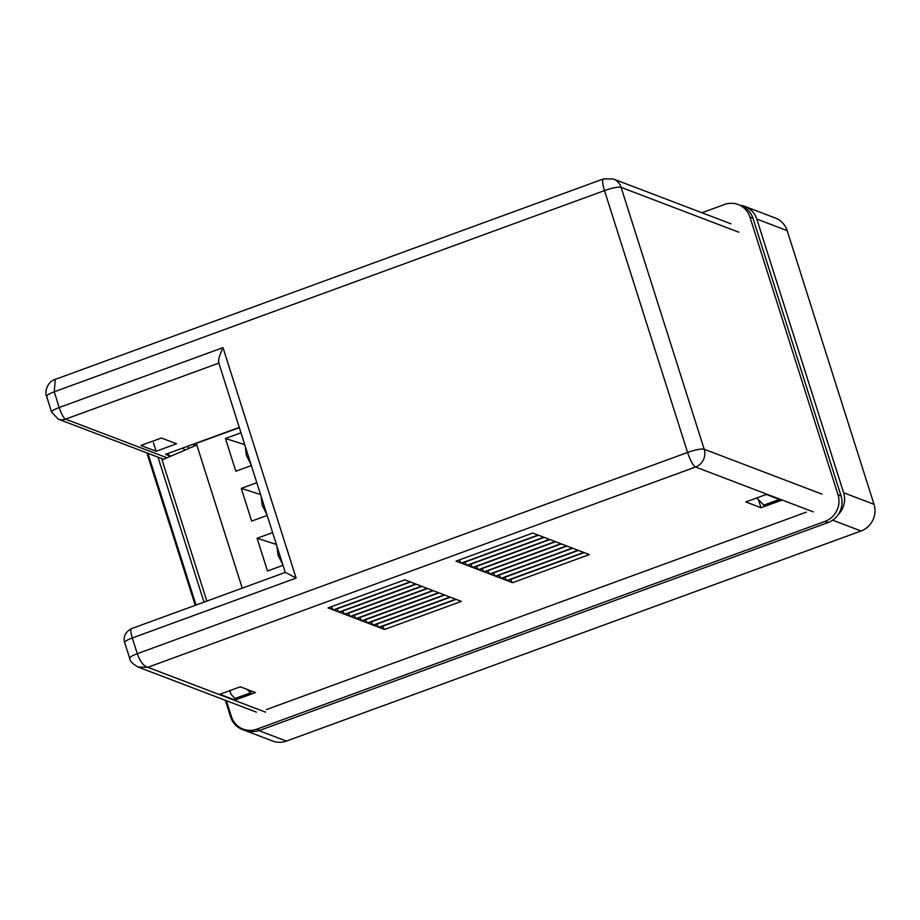<?xml version="1.0" encoding="UTF-8"?>
<svg xmlns="http://www.w3.org/2000/svg" width="920" height="920" viewBox="0 0 920 920"><rect width="100%" height="100%" fill="white"/><g stroke="black" fill="none" stroke-linecap="round" stroke-linejoin="round"><path stroke-width="1.38" d="M603.508 178.905A13.984 3.128 69.9 0 0 604.509 190.589L54.222 391.805L55.28 379.373L603.508 178.905L613.295 178.963L731.02 223.836M285.591 572.504L296.113 578.082L132.307 637.974A11.189 2.507 -110.1 0 1 131.502 628.636C125.292 632.144 123.015 636.766 124.683 642.516L129.674 658.237C129.766 660.939 132.595 663.883 138.184 667.081L147.798 667.299C143.738 666.275 140.231 661.733 137.298 653.694L687.585 452.467A13.984 3.128 69.9 0 0 695.543 467.015A13.984 13.374 -69.1 0 0 704.179 449.236A13.984 2.599 162.4 0 0 687.585 452.467L604.509 190.589A13.984 2.599 -17.6 0 1 621.103 187.358A13.984 13.374 -69.1 0 0 613.295 178.963M218.626 362.365L285.257 572.424L131.502 628.636M219.132 362.997C217.741 361.399 219.029 356.27 223.008 347.622L296.113 578.082M163.691 459.252A11.189 10.707 110.9 0 1 162.69 458.93L58.259 419.129A11.189 10.707 -69.1 0 0 65.561 419.152A11.189 2.507 -110.1 0 1 59.202 407.525L223.008 347.622M512.532 582.67L507.276 580.669L584.062 552.587L589.317 554.587L512.532 582.67L510.37 579.531M456.078 599.38L461.345 601.393L384.56 629.464L379.293 627.463L456.078 599.38M219.845 694.278L240.315 686.792L255.507 692.576L235.037 700.062L219.845 694.278M745.821 501.94L766.303 494.454L781.482 500.25L761.012 507.736L745.821 501.94M450.386 597.206L455.641 599.219L378.856 627.29L373.6 625.289L450.386 597.206M444.682 595.044L449.949 597.045L373.163 625.129L367.897 623.116L444.682 595.044M438.989 592.871L444.256 594.872L367.471 622.955L362.204 620.942L438.989 592.871M433.297 590.697L438.553 592.71L361.767 620.781L356.511 618.78L433.297 590.697M427.593 588.524L432.86 590.536L356.074 618.608L350.808 616.607L427.593 588.524M421.9 586.362L427.167 588.363L350.382 616.434L345.115 614.433L421.9 586.362M416.208 584.188L421.463 586.189L344.678 614.272L339.422 612.26L416.208 584.188M410.504 582.015L415.771 584.016L338.985 612.099L333.718 610.086L410.504 582.015M404.811 579.841L410.078 581.854L333.293 609.925L328.026 607.924L404.811 579.841M506.839 580.497L501.572 578.496L578.358 550.413L583.625 552.425L506.839 580.497L504.678 577.357M501.135 578.323L495.88 576.322L572.665 548.24L577.921 550.252L501.135 578.323L498.985 575.184M495.443 576.161L490.176 574.149L566.962 546.077L572.228 548.078L495.443 576.161L493.281 573.022M489.75 573.988L484.483 571.976L561.269 543.904L566.536 545.905L489.75 573.988L487.588 570.848M484.046 571.814L478.791 569.813L555.577 541.731L560.832 543.743L484.046 571.814L481.896 568.675M478.354 569.641L473.087 567.64L549.872 539.557L555.139 541.569L478.354 569.641L476.192 566.501M472.661 567.467L467.394 565.466L544.18 537.395L549.447 539.396L472.661 567.467L470.499 564.328M466.957 565.305L461.702 563.293L538.487 535.221L543.743 537.222L466.957 565.305L464.796 562.166M461.265 563.132L455.998 561.131L532.784 533.048L538.05 535.049L461.265 563.132L459.103 559.992M140.921 445.487L161.391 438L176.583 443.785L156.112 451.272L140.921 445.487M239.257 427.397L165.485 454.365L170.499 456.274M153.421 442.784L156.112 451.272M247.204 730.63A20.976 20.067 110.9 0 1 242.339 729.48A20.976 20.067 110.9 0 1 230.609 716.898L225.354 700.304M740.335 205.355A20.976 20.067 110.9 0 1 745.073 206.494A20.976 20.067 110.9 0 1 756.803 219.075L843.617 492.74A20.976 20.067 110.9 0 1 838.281 514.498M195.224 605.337L146.866 452.904M384.56 629.464L382.398 626.324M234.312 697.808L235.037 700.062M758.517 499.882L761.012 507.736M378.856 627.29L376.705 624.151M373.163 625.129L371.001 621.989M367.471 622.955L365.309 619.815M361.767 620.781L359.616 617.642M356.074 618.608L353.912 615.469M350.382 616.434L348.22 613.295M344.678 614.272L342.516 611.133M338.985 612.099L336.823 608.959M333.293 609.925L331.131 606.786M203.987 602.129L157.998 457.136M258.945 730.63L286.419 741.094A20.976 20.067 110.9 0 1 272.722 741.048L242.339 729.48M286.419 741.094L861.039 530.99L832.657 520.168M843.617 492.74L874 504.321A20.976 20.067 110.9 0 1 861.039 530.99M874 504.321L787.186 230.655L756.803 219.075M745.073 206.494L775.456 218.074A20.976 20.067 110.9 0 1 787.186 230.655M266.328 709.607L806.391 512.129M701.948 212.75L724.511 204.505A20.976 20.067 110.9 0 1 738.219 204.55A20.976 20.067 110.9 0 1 749.949 217.12L838.005 494.718A20.976 20.067 110.9 0 1 825.033 521.387L256.829 729.157A20.976 20.067 110.9 0 1 243.121 729.111A20.976 20.067 110.9 0 1 231.403 716.53L226.377 700.695M196.029 605.038L147.89 453.284M256.829 729.157L259.865 730.319A20.976 20.067 110.9 0 1 246.169 730.273L243.121 729.111M259.865 730.319L828.081 522.537L825.033 521.387M838.005 494.718L841.041 495.88A20.976 20.067 110.9 0 1 828.081 522.537M841.041 495.88L752.985 218.281L749.949 217.12M738.219 204.55L741.255 205.7A20.976 20.067 110.9 0 1 752.985 218.281M778.308 499.031L779.619 499.916L764.267 505.528L756.734 497.95M189.439 448.178L187.093 446.464M182.62 448.097L185.081 450.053M247.02 689.344L251.079 693.185L250.251 690.575M763.508 505.241L778.86 499.629M250.32 692.886L234.968 698.51L251.079 693.185M234.968 698.51L230.851 694.082L229.988 690.563M170.533 456.308L167.256 453.721M192.441 444.509L195.948 445.372M230.851 694.082L229.758 690.644M245.26 446.315L246.399 455.48L251.114 464.784M261.084 496.202L262.223 505.367L266.938 514.671M276.908 546.089L278.047 555.254L282.762 564.569M196.822 445.004L162.058 459.954L206.839 601.094M239.327 427.639L196.305 443.371L242.224 588.144M251.355 465.554L235.842 471.224L225.457 438.483L240.971 432.814M267.18 515.441L251.666 521.111L241.281 488.37L256.795 482.701M283.003 565.328L267.49 570.998L257.105 538.269L272.619 532.588M244.731 444.647L225.457 438.483M260.555 494.534L241.281 488.37M276.38 544.433L257.105 538.269M47.023 396.704C45.793 395.784 48.196 394.151 54.222 391.805L59.202 407.525A11.189 2.081 162.4 0 0 51.578 412.056L46.598 396.347C44.471 392.414 47.15 381.673 55.28 379.373M124.683 642.516A11.189 2.081 -17.6 0 1 132.307 637.974L137.287 653.694C131.261 656.029 128.869 657.662 130.099 658.594M738.841 232.219L621.103 187.358L704.179 449.236L821.916 494.109M813.269 511.876L695.543 467.015L147.798 667.299L265.535 712.16M218.856 363.101L65.561 419.152L167.026 457.815M58.259 419.129L51.578 412.056M138.184 667.081L256.404 712.137"/></g></svg>
